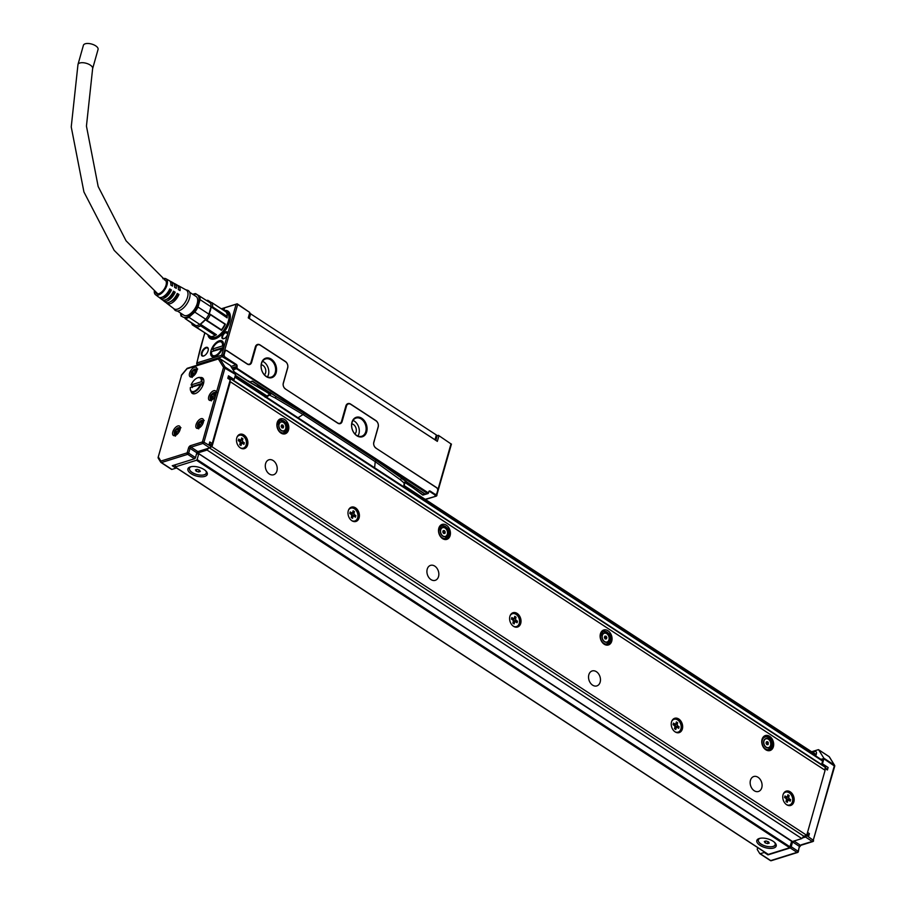 <?xml version="1.0" encoding="UTF-8"?>
<svg xmlns="http://www.w3.org/2000/svg" width="906" height="906" viewBox="0 0 906 906"><rect width="100%" height="100%" fill="white"/><g stroke="black" fill="none" stroke-linecap="round" stroke-linejoin="round"><path stroke-width="1.36" d="M231.8 367.836L237.044 366.511L237.089 368.368L428.481 492.989A1.121 0.827 -107.4 0 1 427.406 493.419L236.693 368.844A1.121 0.827 -107.4 0 1 236.16 367.349L236.432 366.386A1.121 0.827 72.6 0 0 235.888 364.903L230.939 366.454M428.017 493.532L425.877 494.2A1.121 0.827 -107.4 0 1 425.265 494.087L407.009 482.377L404.959 482.275L403.929 486.918M437.632 490.701A2.242 1.642 72.6 0 0 436.556 487.722L436.375 487.439A2.684 1.971 -107.4 0 1 437.666 491.007L436.919 493.204A2.242 1.642 72.6 0 1 434.767 494.076L430.237 491.12A1.563 1.155 72.6 0 0 428.731 491.72M436.556 487.722L375.956 448.142A4.485 3.284 72.6 0 1 373.804 442.185L378.164 426.794A4.485 3.284 72.6 0 0 376.013 420.837L350.803 404.37A4.485 3.284 72.6 0 0 346.477 406.103L345.865 405.979A4.926 3.613 -107.4 0 1 350.622 404.076L350.803 404.37M345.865 405.979L341.517 421.369A4.032 2.956 72.6 0 1 337.632 422.932L337.813 423.215A4.485 3.284 72.6 0 0 342.128 421.483L346.477 406.103M337.813 423.215L285.447 389.014A4.485 3.284 72.6 0 1 283.295 383.057L287.655 367.677A4.485 3.284 72.6 0 0 285.503 361.721L260.294 345.243A4.485 3.284 72.6 0 0 255.979 346.987L255.356 346.862A4.926 3.613 -107.4 0 1 260.113 344.96L260.294 345.243M255.356 346.862L251.007 362.241A4.032 2.956 72.6 0 1 247.123 363.804L247.304 364.099A4.485 3.284 72.6 0 0 251.619 362.366L255.979 346.987M247.304 364.099L227.1 350.905A2.242 1.642 72.6 0 0 224.937 351.766L224.326 351.653A2.684 1.971 -107.4 0 1 226.919 350.611L227.1 350.905M237.044 366.511A1.563 1.155 72.6 0 0 236.296 364.427L225.3 357.247A2.242 1.642 72.6 0 1 224.235 354.269L224.937 351.766M366.681 431.834A10.193 7.474 72.6 0 0 361.8 418.278A10.193 7.474 72.6 0 0 351.97 422.219A10.193 7.474 72.6 0 0 355.435 434.642A10.193 7.474 72.6 0 0 365.129 434.869A10.193 7.474 72.6 0 0 366.681 431.834M276.171 372.706A10.193 7.474 72.6 0 0 271.302 359.15A10.193 7.474 72.6 0 0 261.472 363.102A10.193 7.474 72.6 0 0 264.926 375.514A10.193 7.474 72.6 0 0 274.62 375.741A10.193 7.474 72.6 0 0 276.171 372.706M270.826 393.351L270.135 394.212L269.829 392.253L276.239 396.647L252.536 381.166L249.614 381.97L270.045 393.782M406.352 481.437L376.443 460.588A1.789 0.906 -56.8 0 0 375.22 461.675L400.135 479.602L401.562 478.504L425.186 494.053L427.802 492.943M425.186 494.053L426.352 493.657L424.835 494.076L426.047 493.736L424.835 494.076L416.556 488.617M434.767 494.076L434.359 494.551L429.84 491.596A1.121 0.827 72.6 0 0 428.753 492.026M434.359 494.551L435.582 496.046A1.121 0.566 -56.8 0 0 436.579 494.857L435.582 496.046L436.228 496.137A1.121 1.121 0 0 0 436.93 495.389L436.952 493.51A2.684 1.971 -107.4 0 1 436.216 494.619M450.995 443.906L438.504 435.39L450.995 443.906L436.919 493.204M436.375 487.439L375.956 448.142M376.013 420.837L375.831 420.543A4.926 3.613 -107.4 0 1 378.187 427.1L373.838 442.479A4.032 2.956 72.6 0 0 375.775 447.847M375.831 420.543L350.622 404.076M337.632 422.932L285.447 389.014M285.503 361.721L285.322 361.426A4.926 3.613 -107.4 0 1 287.689 367.972L283.329 383.363A4.032 2.956 72.6 0 0 285.265 388.719M285.322 361.426L260.113 344.96M247.123 363.804L226.919 350.611M237.655 304.541L223.238 355.492L221.698 355.197L227.576 334.427A3.918 1.993 -56.8 0 0 227.746 333.204A3.918 1.993 -56.8 0 0 225.99 331.856L225.549 331.992A3.918 1.993 -56.8 0 0 224.937 332.264A3.918 1.993 -56.8 0 0 221.97 336.534A3.918 1.993 -56.8 0 0 223.646 338.719L224.088 338.584A3.918 1.993 -56.8 0 0 224.28 338.516A3.918 1.993 -56.8 0 0 225.334 337.859A3.918 1.993 -56.8 0 0 227.576 334.427L236.115 304.235L236.953 303.952L249.773 312.457L248.255 317.847L437.349 441.369L438.866 435.979M236.296 364.427L235.888 364.903L222.242 356.681L223.601 355.73A2.684 1.971 -107.4 0 1 223.612 354.144L224.235 354.269M365.764 431.652A9.524 6.988 72.6 0 0 363.816 421.539A9.524 6.988 72.6 0 0 356.047 418.074A9.524 6.988 72.6 0 0 352.026 422.672A9.524 6.988 72.6 0 0 353.974 432.785A9.524 6.988 72.6 0 0 361.732 436.25A9.524 6.988 72.6 0 0 364.314 434.484A9.524 6.988 72.6 0 0 365.764 431.652M275.254 372.525A9.524 6.988 72.6 0 0 273.306 362.423A9.524 6.988 72.6 0 0 265.537 358.957A9.524 6.988 72.6 0 0 261.517 363.555A9.524 6.988 72.6 0 0 263.465 373.657A9.524 6.988 72.6 0 0 271.222 377.123A9.524 6.988 72.6 0 0 273.805 375.367A9.524 6.988 72.6 0 0 275.254 372.525M248.72 380.984L249.614 381.97L248.72 380.984M252.162 381.177L258.187 385.163M252.536 381.166L269.705 392.694L269.965 394.019L249.116 381.958M374.62 467.779L375.22 461.675L303.25 414.665L275.107 397.927L276.239 396.647L304.473 413.578L298.04 417.757M421.766 494.008L422.423 494.823A1.121 0.827 72.6 0 0 423.159 495.038L425.82 494.212A1.121 1.121 0 0 0 425.877 494.2M197.508 365.095L197.417 364.325A1.121 0.827 72.6 0 1 197.044 363.759L197.055 363.793M451.437 444.065L451.075 444.653L451.437 444.065M357.915 436.035A9.524 6.988 72.6 0 0 358.935 433.781A9.524 6.988 72.6 0 0 353.034 420.429M267.417 376.907A9.524 6.988 72.6 0 0 268.425 374.665A9.524 6.988 72.6 0 0 262.525 361.301M269.626 395.152L270.033 393.963L269.626 395.152L275.107 397.927M271.392 393.691L266.489 397.145M400.135 479.602L404.212 483.057L406.352 481.879M405.888 481.55L404.167 482.683L403.759 486.816M424.835 494.076L422.423 494.823L405.378 482.083M204.892 333.102A189.977 96.376 -56.8 0 0 196.998 362.921A1.121 0.827 72.6 0 0 197.044 363.759M197.112 365.22L196.998 364.235M221.279 308.787L237.202 303.804L249.773 312.457M221.381 308.855L236.115 304.235M224.643 307.825L224.269 309.173L222.65 309.682M222.899 308.38L222.548 309.614M211.007 350.656A9.298 4.711 -56.8 0 0 211.947 356.545A9.298 4.711 -56.8 0 0 217.995 354.812A9.298 4.711 -56.8 0 0 223.057 346.885A9.298 4.711 -56.8 0 0 222.117 340.984A9.298 4.711 -56.8 0 0 216.07 342.717A9.298 4.711 -56.8 0 0 211.007 350.656M208.086 350.69A5.04 2.559 -56.8 0 0 208.301 349.127A5.04 2.559 -56.8 0 0 205.379 347.666A5.04 2.559 -56.8 0 0 201.54 352.74A5.04 2.559 -56.8 0 0 201.449 355.084A5.04 2.559 -56.8 0 0 203.839 355.945A5.04 2.559 -56.8 0 0 208.086 350.69M207.87 334.733A16.353 8.301 -56.8 0 0 211.789 339.172A16.353 8.301 -56.8 0 0 226.443 328.651A16.353 8.301 -56.8 0 0 229.263 312.434A16.353 8.301 -56.8 0 0 223.975 310.543M354.925 433.951A5.606 4.111 72.6 0 0 353.431 424.495A5.606 4.111 72.6 0 0 351.766 423.849M264.427 374.824A5.606 4.111 72.6 0 0 262.921 365.367A5.606 4.111 72.6 0 0 261.268 364.722M268.776 395.243L265.175 397.213M223.544 308.119L223.148 309.524M227.7 333.85L225.764 332.593L227.746 333.465A3.477 1.767 -56.8 0 0 227.259 332.525A3.477 1.767 -56.8 0 0 226.206 332.457L225.99 331.856M224.495 338.425L223.646 338.719M225.549 331.992L225.764 332.593A3.477 1.767 -56.8 0 0 225.232 332.83A3.477 1.767 -56.8 0 0 222.831 335.786A3.477 1.767 -56.8 0 0 223.023 338.482A3.477 1.767 -56.8 0 0 224.076 338.55L224.473 338.425M208.301 349.354A4.587 2.333 -56.8 0 0 207.644 348.085A4.587 2.333 -56.8 0 0 204.654 348.935A4.587 2.333 -56.8 0 0 202.163 352.853A4.587 2.333 -56.8 0 0 202.072 354.993A4.587 2.333 -56.8 0 0 202.627 355.775A4.587 2.333 -56.8 0 0 204.054 355.854M210.135 337.689A15.9 8.063 -56.8 0 0 211.234 338.731A15.9 8.063 -56.8 0 0 212.355 339.24M229.546 312.921A15.9 8.063 -56.8 0 0 228.629 312.094A15.9 8.063 -56.8 0 0 227.236 311.505M272.683 333.736L411.324 424.359M416.669 427.859L434.993 439.761A2.242 1.008 15.8 0 1 435.424 440.112M249.58 313.159L436.352 434.959L434.993 439.761M248.72 318.153A2.242 1.008 15.8 0 1 249.297 318.459L267.746 330.577M435.831 440.373L437.066 436.024A2.242 1.008 -164.2 0 0 436.352 434.959M222.797 347.7L213.963 350.463A8.403 4.258 -56.8 0 0 213.782 350.916M213.963 350.463L212.321 349.104A7.95 4.032 123.2 0 1 213.352 347.032A7.95 4.032 123.2 0 1 218.561 342.083A7.95 4.032 123.2 0 1 222.457 345.933L223.069 346.047A8.403 4.258 -56.8 0 0 221.947 341.947A8.403 4.258 -56.8 0 0 218.969 341.924A8.403 4.258 -56.8 0 0 218.765 342.015M222.446 348.606L222.366 348.55A8.403 4.258 -56.8 0 1 212.763 356.013A8.403 4.258 -56.8 0 1 211.54 353.295A8.403 4.258 -56.8 0 1 211.54 353.068M222.457 345.933L212.321 349.104M221.744 348.425A7.95 4.032 123.2 0 1 215.639 355.39A7.95 4.032 123.2 0 1 211.528 352.853A7.95 4.032 123.2 0 1 211.608 351.607L222.366 348.55M228.335 312.185A15.685 7.95 123.2 0 1 228.505 312.287A15.685 7.95 123.2 0 1 229.943 313.872M213.386 339.218A15.685 7.95 123.2 0 1 211.71 338.753A15.685 7.95 123.2 0 1 211.347 338.538A15.685 7.95 123.2 0 1 211.189 338.425M224.858 311.12A15.685 7.95 123.2 0 1 227.78 311.811A15.685 7.95 123.2 0 1 226.296 328.595A15.685 7.95 123.2 0 1 210.622 338.063A15.685 7.95 123.2 0 1 208.686 335.265M224.971 311.2A15.459 7.837 123.2 0 1 226.036 328.436A15.459 7.837 123.2 0 1 208.776 335.322M211.336 336.658L211.642 336.828C219.422 341.822 235.13 316.33 226.432 312.83M206.534 300.464A15.232 7.724 123.2 0 1 207.836 300.316L206.942 300.781L210.849 302.627M208.652 301.211L210.339 302.955A14.111 7.157 123.2 0 1 211.019 306.794L227.146 317.87L227.146 316.387A15.232 7.724 -56.8 0 0 227.157 315.424A15.232 7.724 -56.8 0 0 226.387 312.117L211.845 302.615A15.232 7.724 123.2 0 1 212.604 306.885L227.146 316.387M227.157 315.424L227.191 316.534A14.111 7.157 123.2 0 1 227.146 317.87M212.604 306.885L210.985 307.315A14.111 7.157 123.2 0 1 209.218 313.589L225.379 324.144A14.111 7.157 123.2 0 1 221.472 330.316L221.381 329.818A15.232 7.724 -56.8 0 0 224.937 324.212L210.385 314.71A15.232 7.724 123.2 0 1 206.84 320.316L221.381 329.818M206.84 320.316L205.311 319.761A14.111 7.157 123.2 0 1 200.317 324.178L205.73 319.24L205.311 319.761L221.472 330.316M200.611 325.832L200.317 324.178L216.477 334.733A14.111 7.157 123.2 0 1 214.711 335.628L213.691 336.047A15.232 7.724 -56.8 0 0 215.164 335.333L200.611 325.832A15.232 7.724 123.2 0 1 196.308 327.179L210.849 336.681A15.232 7.724 -56.8 0 0 213.691 336.047M210.385 314.71L209.218 313.589L208.935 314.178L211.019 306.794L200.079 299.648L197.995 307.032A14.111 7.157 123.2 0 1 196.704 309.365A14.111 7.157 123.2 0 1 194.79 312.094L188.912 317.304A14.111 7.157 123.2 0 1 185.028 318.516L192.185 323.476A14.111 7.157 -56.8 0 0 192.366 323.804A14.111 7.157 -56.8 0 0 193.544 325.028A14.111 7.157 -56.8 0 0 195.583 325.662L196.308 327.179M207.315 334.371L192.299 324.869A15.232 7.724 123.2 0 1 191.71 323.17M207.836 300.316L211.37 302.627M210.158 302.627L211.845 302.615M216.477 334.733L215.164 335.333M192.185 323.476L195.583 325.662M192.366 323.804L192.299 324.869M210.339 302.955L195.617 293.623A14.111 7.157 123.2 0 0 192.797 294.314M197.995 307.032L208.935 314.178A14.111 7.157 123.2 0 1 205.73 319.24L194.79 312.094M188.912 317.304L199.852 324.45A14.111 7.157 123.2 0 1 195.968 325.662L185.028 318.516M181.245 316.33A14.111 7.157 123.2 0 1 180.554 313.068M193.091 294.507A13.216 6.704 123.2 0 1 195.934 308.912A13.216 6.704 123.2 0 1 186.568 317.225A13.216 6.704 123.2 0 1 180.838 313.261M199.399 295.809A14.111 7.157 123.2 0 1 200.079 299.648M195.821 296.296A11.2 5.685 123.2 0 1 196.07 296.455A11.2 5.685 123.2 0 1 194.858 308.686A11.2 5.685 123.2 0 1 184.077 315.356A11.2 5.685 123.2 0 1 183.827 315.209A11.2 5.685 123.2 0 1 183.578 315.028M185.843 289.807L187.372 290.18A11.869 6.025 123.2 0 1 188.086 290.452A11.869 6.025 123.2 0 1 187.236 303.317A11.869 6.025 123.2 0 1 175.651 310.645A11.869 6.025 123.2 0 1 174.586 309.75L173.635 308.504M186.115 289.965A11.2 5.685 123.2 0 1 186.194 290.011A11.2 5.685 123.2 0 1 185.277 302.185A11.2 5.685 123.2 0 1 174.382 309.014A11.2 5.685 123.2 0 1 173.952 308.753L166.885 303.363A10.555 5.357 123.2 0 1 166.206 302.627M173.759 283.318A10.249 5.198 123.2 0 1 174.631 283.601A10.249 5.198 123.2 0 1 174.699 283.635A10.249 5.198 123.2 0 1 176.285 288.357L174.575 287.338A10.113 5.13 123.2 0 0 173.012 282.695A10.113 5.13 123.2 0 0 172.944 282.661M170.034 281.256A9.943 5.04 123.2 0 1 170.917 281.54A9.943 5.04 123.2 0 1 170.985 281.573A9.943 5.04 123.2 0 1 172.525 286.103L170.815 285.073A7.622 3.862 123.2 0 1 170.849 285.096M169.229 280.6A9.796 4.972 123.2 0 1 169.286 280.634A9.796 4.972 123.2 0 1 170.815 285.073M162.887 278.742A9.524 4.824 123.2 0 1 165.843 278.731A9.524 4.824 123.2 0 1 165.911 278.765A9.524 4.824 123.2 0 1 165.13 289.105A9.524 4.824 123.2 0 1 155.866 294.926A9.524 4.824 123.2 0 1 155.504 294.688A9.524 4.824 123.2 0 1 154.269 291.313M169.297 289.841L171.438 289.943L169.728 288.923A9.796 4.972 123.2 0 1 158.958 297.27A9.796 4.972 123.2 0 1 158.584 297.032A9.796 4.972 123.2 0 1 158.256 296.738M171.438 289.943A9.943 5.04 123.2 0 1 160.498 298.448A9.943 5.04 123.2 0 1 160.113 298.21A9.943 5.04 123.2 0 1 159.445 297.462M172.989 292.242L175.198 292.208L173.488 291.177A10.113 5.13 123.2 0 1 162.344 299.852A10.113 5.13 123.2 0 1 161.959 299.614A10.113 5.13 123.2 0 1 161.619 299.308M175.198 292.208A10.249 5.198 123.2 0 1 163.895 301.03A10.249 5.198 123.2 0 1 163.499 300.781A10.249 5.198 123.2 0 1 162.831 300.045M176.681 294.654L178.958 294.461L177.248 293.442A10.419 5.289 123.2 0 1 165.741 302.434A10.419 5.289 123.2 0 1 165.345 302.185A10.419 5.289 123.2 0 1 164.994 301.868M178.958 294.461A10.555 5.357 123.2 0 1 167.282 303.612A10.555 5.357 123.2 0 1 166.885 303.363M177.485 285.367A10.555 5.357 123.2 0 1 178.346 285.662A10.555 5.357 123.2 0 1 178.425 285.696A10.555 5.357 123.2 0 1 180.045 290.622L178.335 289.592A10.419 5.289 123.2 0 0 176.727 284.756A10.419 5.289 123.2 0 0 176.659 284.722M170.872 284.314A7.95 4.032 123.2 0 1 171.155 285.277M164.394 279.852A7.95 4.032 123.2 0 1 165.028 280.056A7.95 4.032 123.2 0 1 165.209 280.169A7.95 4.032 123.2 0 1 164.348 288.855A7.95 4.032 123.2 0 1 156.693 293.589A7.95 4.032 123.2 0 1 156.511 293.476A7.95 4.032 123.2 0 1 155.606 292.287M170.113 290.362A7.95 4.032 123.2 0 1 162.582 296.998M173.669 292.683A7.95 4.032 123.2 0 1 166.647 299.297M177.225 295.005A7.95 4.032 123.2 0 1 170.792 301.494M77.973 64.53A7.622 3.443 -164.2 0 1 79.796 63.012A7.622 3.443 -164.2 0 1 90.238 65.051A7.622 3.443 -164.2 0 1 92.627 68.675L98.063 49.445A7.622 3.443 -164.2 0 0 95.674 45.832A7.622 3.443 -164.2 0 0 88.165 43.477A7.622 3.443 -164.2 0 0 83.409 45.3L77.973 64.53L71.234 126.919L83.93 191.959L114.19 250.384L157.791 293.838M766.374 741.889L766.023 743.226L766.861 744.63L768.118 744.596L768.118 743.509L766.85 744.268L768.005 743.905M766.635 741.799L767.676 741.742L768.379 742.943L766.85 743.18L768.016 742.818M766.963 743.871L768.379 742.943M766.635 742.354L766.85 743.18M764.63 736.974L762.263 738.707M765.717 749.726A6.716 4.926 72.6 0 0 768.413 749.874A6.716 4.926 72.6 0 0 768.639 749.794M764.732 735.819A7.837 5.753 -107.4 0 1 770.78 739.319A7.837 5.753 -107.4 0 1 769.375 750.678M763.328 747.178A7.837 5.753 -107.4 0 1 765.366 735.57A7.837 5.753 -107.4 0 1 772.093 738.911A7.837 5.753 -107.4 0 1 770.055 750.53A7.837 5.753 -107.4 0 1 763.328 747.178M211.959 446.76L230.339 381.777L825.106 770.293L806.714 835.287L211.959 446.76L210.486 447.224M354.699 521.641A7.508 5.504 -107.4 0 1 348.221 515.118A7.508 5.504 -107.4 0 1 351.46 507.134A7.508 5.504 -107.4 0 1 352.706 506.941A7.508 5.504 -107.4 0 1 359.172 513.476A7.508 5.504 -107.4 0 1 355.945 521.46A7.508 5.504 -107.4 0 1 354.699 521.641M514.325 612.524A7.508 5.504 -107.4 0 1 520.791 619.047A7.508 5.504 -107.4 0 1 517.564 627.031A7.508 5.504 -107.4 0 1 516.318 627.224A7.508 5.504 -107.4 0 1 509.84 620.689A7.508 5.504 -107.4 0 1 513.079 612.705A7.508 5.504 -107.4 0 1 514.325 612.524M675.944 718.096A7.508 5.504 -107.4 0 1 682.422 724.63A7.508 5.504 -107.4 0 1 679.183 732.614A7.508 5.504 -107.4 0 1 677.937 732.795A7.508 5.504 -107.4 0 1 671.471 726.272A7.508 5.504 -107.4 0 1 674.698 718.288A7.508 5.504 -107.4 0 1 675.944 718.096M243.182 448.798A7.508 5.504 -107.4 0 1 236.704 442.264A7.508 5.504 -107.4 0 1 239.943 434.28A7.508 5.504 -107.4 0 1 241.189 434.099A7.508 5.504 -107.4 0 1 247.655 440.622A7.508 5.504 -107.4 0 1 244.427 448.606A7.508 5.504 -107.4 0 1 243.182 448.798M789.454 805.638A7.508 5.504 -107.4 0 1 782.988 799.115A7.508 5.504 -107.4 0 1 786.215 791.131A7.508 5.504 -107.4 0 1 787.461 790.949A7.508 5.504 -107.4 0 1 793.939 797.473A7.508 5.504 -107.4 0 1 790.7 805.457A7.508 5.504 -107.4 0 1 789.454 805.638M265.605 463.578A7.837 5.753 -107.4 0 1 268.912 459.795A7.837 5.753 -107.4 0 1 275.311 462.649A7.837 5.753 -107.4 0 1 276.919 470.973A7.837 5.753 -107.4 0 1 273.601 474.755A7.837 5.753 -107.4 0 1 267.202 471.901A7.837 5.753 -107.4 0 1 265.605 463.578M427.224 569.161A7.837 5.753 -107.4 0 1 430.543 565.367A7.837 5.753 -107.4 0 1 436.93 568.221A7.837 5.753 -107.4 0 1 438.538 576.544A7.837 5.753 -107.4 0 1 435.22 580.338A7.837 5.753 -107.4 0 1 428.821 577.484A7.837 5.753 -107.4 0 1 427.224 569.161M588.843 674.732A7.837 5.753 -107.4 0 1 592.162 670.95A7.837 5.753 -107.4 0 1 598.549 673.804A7.837 5.753 -107.4 0 1 600.157 682.127A7.837 5.753 -107.4 0 1 596.839 685.91A7.837 5.753 -107.4 0 1 590.452 683.056A7.837 5.753 -107.4 0 1 588.843 674.732M750.462 780.304A7.837 5.753 -107.4 0 1 753.781 776.521A7.837 5.753 -107.4 0 1 760.168 779.375A7.837 5.753 -107.4 0 1 761.776 787.699A7.837 5.753 -107.4 0 1 758.458 791.482A7.837 5.753 -107.4 0 1 752.071 788.628A7.837 5.753 -107.4 0 1 750.462 780.304M287.236 422.185A7.837 5.753 -107.4 0 1 285.186 433.804A7.837 5.753 -107.4 0 1 278.459 430.452A7.837 5.753 -107.4 0 1 280.509 418.832A7.837 5.753 -107.4 0 1 287.236 422.185M440.09 536.035A7.837 5.753 -107.4 0 1 442.128 524.415A7.837 5.753 -107.4 0 1 448.855 527.768A7.837 5.753 -107.4 0 1 446.805 539.376A7.837 5.753 -107.4 0 1 440.09 536.035M601.709 641.607A7.837 5.753 -107.4 0 1 603.747 629.987A7.837 5.753 -107.4 0 1 610.474 633.339A7.837 5.753 -107.4 0 1 608.424 644.959A7.837 5.753 -107.4 0 1 601.709 641.607A6.716 4.926 72.6 0 0 607.247 644.155A6.716 4.926 72.6 0 0 610.327 639.613M230.339 381.777L229.614 382.004L230.634 378.878L229.501 378.651L229.75 377.315M806.714 835.287L803.815 836.193L801.821 838.571L791.765 841.719M803.815 836.193L209.467 447.949M208.584 448.221L207.055 450.044L196.693 453.294M209.999 445.095L211.211 444.71A1.121 0.566 -56.8 0 0 212.208 443.532L229.614 382.004M355.571 521.55A7.508 5.504 72.6 0 0 358.391 513.453A7.508 5.504 72.6 0 0 351.981 507.179A7.508 5.504 72.6 0 0 351.098 507.258M517.19 627.133A7.508 5.504 72.6 0 0 520.01 619.025A7.508 5.504 72.6 0 0 513.6 612.75A7.508 5.504 72.6 0 0 512.728 612.841M678.809 732.705A7.508 5.504 72.6 0 0 681.629 724.607A7.508 5.504 72.6 0 0 675.219 718.322A7.508 5.504 72.6 0 0 674.347 718.413M244.054 448.708A7.508 5.504 72.6 0 0 246.874 440.599A7.508 5.504 72.6 0 0 240.464 434.325A7.508 5.504 72.6 0 0 239.58 434.416M790.326 805.559A7.508 5.504 72.6 0 0 793.146 797.45A7.508 5.504 72.6 0 0 786.736 791.176A7.508 5.504 72.6 0 0 785.864 791.266M279.863 419.093L285.922 422.592A7.837 5.753 -107.4 0 1 284.518 433.951M441.494 524.676L447.541 528.175A7.837 5.753 -107.4 0 1 446.137 539.534M603.113 630.248L609.16 633.747A7.837 5.753 -107.4 0 1 607.756 645.106M229.898 381.471L824.664 769.998L825.4 767.393L230.656 378.629M207.055 450.044L801.821 838.571M198.72 453.725L791.765 841.006L198.618 453.544L196.443 454.144M807.189 835.196L808.401 834.822A1.121 0.566 -56.8 0 0 809.398 833.633L808.526 836.714A1.121 0.566 -56.8 0 0 808.073 835.978M811.606 751.765L818.231 749.692A1.121 0.566 123.2 0 1 818.662 749.817L823.848 758.197L834.347 765.06A1.121 0.566 123.2 0 1 834.369 765.672L813.26 840.258L806.589 835.445A1.121 0.566 123.2 0 0 806.612 835.309M823.848 758.197A1.121 0.566 123.2 0 1 823.871 758.809L822.455 763.792L821.731 764.018L822.976 759.602A1.121 0.566 123.2 0 0 822.523 758.866L820.972 759.353M825.241 767.937L827.291 769.273A1.121 0.566 -56.8 0 1 827.405 769.987L828.107 767.484L822.455 763.792M230.147 365.378A1.121 0.566 123.2 0 1 230.362 365.514L235.549 373.895A1.121 0.566 123.2 0 1 235.571 374.506L234.156 379.501L228.505 375.797L227.791 378.3L230.215 379.886A1.121 0.566 -56.8 0 0 229.762 379.15M219.682 358.516A1.121 0.566 123.2 0 1 219.852 358.651L225.039 367.032A1.121 0.566 123.2 0 1 225.062 367.643L203.952 442.241L210.849 446.284A1.121 0.566 123.2 0 0 210.396 445.548M212.208 443.532L209.784 441.947L208.912 445.016L210.849 446.284M229.648 381.902L230.215 379.886M352.751 521.21A6.716 4.926 72.6 0 0 353.363 521.267A6.716 4.926 72.6 0 0 354.473 521.097A6.716 4.926 72.6 0 0 354.654 521.029M350.645 508.221A6.716 4.926 72.6 0 0 350.463 508.266A6.716 4.926 72.6 0 0 348.98 509.149M512.264 613.792A6.716 4.926 72.6 0 0 512.083 613.849A6.716 4.926 72.6 0 0 510.599 614.721M514.381 626.793A6.716 4.926 72.6 0 0 514.982 626.839A6.716 4.926 72.6 0 0 516.092 626.669A6.716 4.926 72.6 0 0 516.273 626.612M673.883 719.364A6.716 4.926 72.6 0 0 673.702 719.421A6.716 4.926 72.6 0 0 672.218 720.304M676.001 732.365A6.716 4.926 72.6 0 0 676.601 732.41A6.716 4.926 72.6 0 0 677.711 732.252A6.716 4.926 72.6 0 0 677.892 732.184M241.234 448.368A6.716 4.926 72.6 0 0 241.845 448.413A6.716 4.926 72.6 0 0 242.955 448.244A6.716 4.926 72.6 0 0 243.136 448.187M239.127 435.367A6.716 4.926 72.6 0 0 238.946 435.424A6.716 4.926 72.6 0 0 237.463 436.296M787.518 805.219A6.716 4.926 72.6 0 0 788.118 805.264A6.716 4.926 72.6 0 0 789.228 805.094A6.716 4.926 72.6 0 0 789.409 805.038M785.4 792.218A6.716 4.926 72.6 0 0 785.219 792.263A6.716 4.926 72.6 0 0 783.735 793.146M277.406 421.97A6.716 4.926 -107.4 0 1 279.535 420.316A6.716 4.926 -107.4 0 1 279.773 420.248M283.782 433.068A6.716 4.926 -107.4 0 1 283.544 433.147A6.716 4.926 -107.4 0 1 280.86 433M439.025 527.541A6.716 4.926 -107.4 0 1 441.154 525.888A6.716 4.926 -107.4 0 1 441.392 525.831M445.401 538.64A6.716 4.926 -107.4 0 1 445.163 538.719A6.716 4.926 -107.4 0 1 442.479 538.572M600.655 633.124A6.716 4.926 -107.4 0 1 602.773 631.471A6.716 4.926 -107.4 0 1 603.011 631.403M607.02 644.211A6.716 4.926 -107.4 0 1 606.782 644.291A6.716 4.926 -107.4 0 1 604.098 644.143M228.414 376.443L228.018 377.813M175.39 464.744L175.164 466.941L196.511 460.259L789.658 847.722L791.765 841.006M791.844 841.436L198.618 453.544M789.658 847.722L768.311 854.403L175.164 466.941M196.511 460.259L197.112 459.546L790.259 847.008M198.697 453.974L197.112 459.546M768.696 854.279A1.121 0.566 123.2 0 1 767.982 854.879L790.213 847.925A1.121 0.566 123.2 0 0 791.21 846.736L797.993 851.176A1.121 0.566 123.2 0 1 796.997 852.365L770.712 860.587L760.213 853.724L764.268 852.455L767.982 854.879M798.073 851.923L799.352 846.363L792.569 841.934L791.21 846.736M806.476 835.83A1.121 0.566 123.2 0 1 805.479 837.019L802.286 838.016M826.408 794.868L827.167 792.172M816.204 754.505L813.112 752.49A15.006 7.61 123.2 0 1 812.954 752.637M813.112 752.49A4.032 2.05 123.2 0 1 815.91 751.595A4.032 2.05 123.2 0 1 816.465 752.614A4.032 2.05 123.2 0 1 816.147 754.641A15.006 7.61 123.2 0 0 815.717 755.91M828.107 767.484L821.731 764.018M210.747 446.669A1.121 0.566 123.2 0 1 209.75 447.858L197.836 451.584A1.121 0.566 123.2 0 0 196.84 452.774L195.481 457.587A1.121 0.566 123.2 0 1 194.473 458.776L172.253 465.729L175.968 468.153L171.914 469.421A1.121 0.566 123.2 0 1 171.483 469.297L161.189 462.581M215.481 395.786L216.24 393.102A5.606 2.843 -56.8 0 0 215.435 390.848A5.606 2.843 -56.8 0 0 215.311 390.769A5.606 2.843 -56.8 0 0 213.737 390.724A5.606 2.843 -56.8 0 0 209.252 395.322A5.606 2.843 -56.8 0 0 209.309 400.226A5.606 2.843 -56.8 0 0 209.445 400.293A5.606 2.843 -56.8 0 0 211.019 400.339A5.606 2.843 -56.8 0 0 215.481 395.786L202.423 441.935L190.509 445.661A2.242 1.133 -56.8 0 0 188.516 448.04L187.157 452.853L160.872 461.075A1.121 0.94 148.3 0 0 160.974 462.434A1.121 0.566 123.2 0 0 161.064 462.536L171.574 469.399M234.156 379.501L228.335 376.398M351.766 520.667A6.716 4.926 72.6 0 0 353.725 521.143A6.716 4.926 72.6 0 0 354.835 520.984A6.716 4.926 72.6 0 0 357.734 513.838A6.716 4.926 72.6 0 0 351.936 507.983A6.716 4.926 72.6 0 0 350.826 508.153A6.716 4.926 72.6 0 0 348.482 510.157M513.396 626.239A6.716 4.926 72.6 0 0 515.344 626.726A6.716 4.926 72.6 0 0 516.454 626.556A6.716 4.926 72.6 0 0 519.353 619.41A6.716 4.926 72.6 0 0 513.555 613.566A6.716 4.926 72.6 0 0 512.445 613.724A6.716 4.926 72.6 0 0 510.101 615.74M675.015 731.822A6.716 4.926 72.6 0 0 676.963 732.297A6.716 4.926 72.6 0 0 678.073 732.139A6.716 4.926 72.6 0 0 680.972 724.981A6.716 4.926 72.6 0 0 675.174 719.138A6.716 4.926 72.6 0 0 674.064 719.307A6.716 4.926 72.6 0 0 671.72 721.312M240.249 447.813A6.716 4.926 72.6 0 0 242.208 448.3A6.716 4.926 72.6 0 0 243.318 448.13A6.716 4.926 72.6 0 0 246.217 440.984A6.716 4.926 72.6 0 0 240.418 435.14A6.716 4.926 72.6 0 0 239.309 435.31A6.716 4.926 72.6 0 0 236.964 437.315M786.533 804.664A6.716 4.926 72.6 0 0 788.48 805.151A6.716 4.926 72.6 0 0 789.59 804.981A6.716 4.926 72.6 0 0 792.49 797.835A6.716 4.926 72.6 0 0 786.691 791.991A6.716 4.926 72.6 0 0 785.581 792.15A6.716 4.926 72.6 0 0 783.248 794.166M775.729 843.746A10.079 4.553 -164.2 0 0 765.468 838.356A10.079 4.553 -164.2 0 0 756.804 840.519A10.079 4.553 -164.2 0 0 757.28 842.773A10.079 4.553 -164.2 0 0 767.529 848.163A10.079 4.553 -164.2 0 0 776.204 846A10.079 4.553 -164.2 0 0 775.729 843.746M206.817 472.117A10.079 4.553 -164.2 0 0 196.568 466.737A10.079 4.553 -164.2 0 0 187.893 468.889A10.079 4.553 -164.2 0 0 188.369 471.143A10.079 4.553 -164.2 0 0 198.629 476.533A10.079 4.553 -164.2 0 0 207.293 474.37A10.079 4.553 -164.2 0 0 206.817 472.117M196.761 428.278A5.606 2.843 -56.8 0 0 202.151 424.948A5.606 2.843 -56.8 0 0 202.751 418.821A5.606 2.843 -56.8 0 0 202.627 418.753A5.606 2.843 -56.8 0 0 197.236 422.083A5.606 2.843 -56.8 0 0 196.625 428.198A5.606 2.843 -56.8 0 0 196.761 428.278M192.004 385.831A9.298 4.711 -56.8 0 0 191.54 387.089M191.121 391.494A9.298 4.711 -56.8 0 0 192.344 393.453A9.298 4.711 -56.8 0 0 195.164 393.646A9.298 4.711 -56.8 0 0 202.604 386.024A9.298 4.711 -56.8 0 0 202.514 377.881A9.298 4.711 -56.8 0 0 200.226 377.553M179.388 426.024A5.606 2.843 -56.8 0 0 173.986 429.353A5.606 2.843 -56.8 0 0 173.386 435.469A5.606 2.843 -56.8 0 0 173.51 435.548A5.606 2.843 -56.8 0 0 178.901 432.219A5.606 2.843 -56.8 0 0 179.513 426.092A5.606 2.843 -56.8 0 0 179.388 426.024M196.126 367.338A5.606 2.843 -56.8 0 0 190.736 370.667A5.606 2.843 -56.8 0 0 190.124 376.783A5.606 2.843 -56.8 0 0 190.249 376.862A5.606 2.843 -56.8 0 0 195.651 373.521A5.606 2.843 -56.8 0 0 196.251 367.406A5.606 2.843 -56.8 0 0 196.126 367.338M354.427 511.63L352.4 513.396L354.076 512.875L354.427 511.63L353.136 510.78L352.785 512.026A1.563 1.155 72.6 0 1 351.268 512.637L350.214 511.947L349.784 513.487L350.837 514.178A1.563 1.155 72.6 0 1 351.585 516.261L351.234 517.507L352.525 518.357L352.876 517.1L351.347 517.586M354.076 512.875A1.563 1.155 72.6 0 0 354.824 514.959L352.128 515.095L351.607 516.952M351.596 516.986A1.563 1.155 72.6 0 0 351.369 517.032L353.544 516.352A1.563 1.155 72.6 0 1 354.393 516.499L355.435 517.179L355.877 515.65L354.824 514.959M353.544 516.352A1.563 1.155 72.6 0 0 352.876 517.1M516.046 617.201L514.019 618.979L515.695 618.447L516.046 617.201L514.755 616.352L514.404 617.609A1.563 1.155 72.6 0 1 512.887 618.209L511.833 617.53L511.403 619.07L512.456 619.749A1.563 1.155 72.6 0 1 513.204 621.833L512.853 623.09L514.144 623.928L514.495 622.682L512.966 623.158M515.695 618.447A1.563 1.155 72.6 0 0 516.443 620.531L513.747 620.667L513.226 622.524M513.215 622.569A1.563 1.155 72.6 0 0 512.989 622.603L515.163 621.924A1.563 1.155 72.6 0 1 516.012 622.071L517.066 622.762L517.496 621.222L516.443 620.531M515.163 621.924A1.563 1.155 72.6 0 0 514.495 622.682M677.665 722.773L675.65 724.551L677.314 724.03L677.665 722.773L676.374 721.935L676.023 723.181A1.563 1.155 72.6 0 1 674.506 723.792L673.464 723.101L673.022 724.641L674.075 725.332A1.563 1.155 72.6 0 1 674.823 727.416L674.472 728.662L675.763 729.511L676.114 728.254L674.585 728.741M677.314 724.03A1.563 1.155 72.6 0 0 678.062 726.114L675.366 726.25L674.845 728.107M674.834 728.141A1.563 1.155 72.6 0 0 674.608 728.175L676.782 727.495A1.563 1.155 72.6 0 1 677.631 727.654L678.685 728.333L679.115 726.793L678.062 726.114M676.782 727.495A1.563 1.155 72.6 0 0 676.114 728.254M242.91 438.776L240.883 440.554L242.559 440.022L242.91 438.776L241.619 437.938L241.268 439.184A1.563 1.155 72.6 0 1 239.75 439.784L238.697 439.104L238.267 440.644L239.32 441.324A1.563 1.155 72.6 0 1 240.067 443.408L239.716 444.665L241.007 445.503L241.358 444.257L239.83 444.733M242.559 440.022A1.563 1.155 72.6 0 0 243.306 442.117L240.611 442.241L240.09 444.11M240.079 444.144A1.563 1.155 72.6 0 0 239.852 444.178L242.027 443.498A1.563 1.155 72.6 0 1 242.876 443.646L243.918 444.336L244.36 442.796L243.306 442.117M242.027 443.498A1.563 1.155 72.6 0 0 241.358 444.257M789.183 795.627L787.167 797.393L788.832 796.872L789.183 795.627L787.892 794.777L787.541 796.034A1.563 1.155 72.6 0 1 786.023 796.634L784.981 795.955L784.539 797.484L785.593 798.175A1.563 1.155 72.6 0 1 786.34 800.258L785.989 801.516L787.28 802.354L787.631 801.108L786.102 801.583M788.832 796.872A1.563 1.155 72.6 0 0 789.579 798.956L786.895 799.092L786.363 800.949M786.351 800.995A1.563 1.155 72.6 0 0 786.125 801.029L788.299 800.349A1.563 1.155 72.6 0 1 789.149 800.496L790.202 801.187L790.632 799.647L789.579 798.956M788.299 800.349A1.563 1.155 72.6 0 0 787.631 801.108M757.699 847.597L757.303 849.013A1.121 0.566 123.2 0 0 757.314 849.624L759.772 853.599A1.121 0.566 123.2 0 0 759.874 853.701L770.372 860.564A1.121 0.566 123.2 0 1 770.281 860.462L759.998 853.746M193.238 392.966L193.578 393.861M203.374 378.855L202.434 378.901M352.966 511.369L353.702 511.856M355.877 515.65L354.88 516.816M355.152 515.876L353.159 515.48M352.4 513.396L351.856 514.325A1.563 1.155 72.6 0 0 352.128 515.095M514.585 616.952L515.321 617.428M517.496 621.222L516.499 622.399M516.771 621.448L514.778 621.063M514.019 618.979L513.476 619.908A1.563 1.155 72.6 0 0 513.747 620.667M676.204 722.524L676.941 722.999M679.115 726.793L678.118 727.971M678.39 727.031L676.397 726.635M675.65 724.551L675.095 725.48A1.563 1.155 72.6 0 0 675.366 726.25M241.449 438.527L242.185 439.002M244.36 442.796L243.363 443.974M243.635 443.023L241.642 442.638M240.883 440.554L240.339 441.482A1.563 1.155 72.6 0 0 240.611 442.241M787.722 795.377L788.458 795.853M790.632 799.647L789.636 800.825M789.907 799.873L787.914 799.477M787.167 797.393L786.612 798.333A1.563 1.155 72.6 0 0 786.895 799.092M350.35 513.34L351.856 514.325M511.969 618.923L513.476 619.908M673.588 724.494L675.095 725.48M238.833 440.497L240.339 441.482M785.106 797.337L786.612 798.333M282.355 426.579L283.578 426.635L283.261 427.859L282.004 427.904L281.154 426.488L281.562 425.05L282.819 425.016L283.51 426.216L281.993 426.454L283.159 426.092M443.974 532.15L445.197 532.207L444.88 533.441L443.623 533.475L442.774 532.071L443.181 530.622L444.438 530.588L445.129 531.788L443.612 532.026L444.778 531.663M605.242 639.047L604.404 637.643L604.812 636.205L606.057 636.171L606.76 637.371L605.231 637.609L606.397 637.246M605.593 637.733L606.76 637.371M606.816 637.79L606.193 638.889M605.129 638.798L606.544 638.775M190.317 388.912A8.403 4.258 -56.8 0 0 190.317 389.138A8.403 4.258 -56.8 0 0 191.54 391.856L194.122 393.544A8.403 4.258 -56.8 0 0 194.62 393.782M203.737 379.841A8.403 4.258 -56.8 0 0 203.306 379.478L200.724 377.791A8.403 4.258 -56.8 0 0 197.746 377.768A8.403 4.258 -56.8 0 0 197.542 377.859M212.933 396.624L211.426 395.639L212.819 393.974L213.635 394.495M215.526 395.695A4.043 2.05 -56.8 0 0 215.843 393.612A11.2 8.381 171.5 0 0 213.839 394.676L213.975 393.193L212.819 393.974M215.843 393.612A4.043 2.05 -56.8 0 0 212.684 393.351A4.043 2.05 -56.8 0 0 210.305 398.38A4.043 2.05 -56.8 0 0 213.476 398.64A11.2 4.79 -130.7 0 1 212.808 396.851L214.881 394.665L213.839 394.676L213.691 393.702M210.305 398.38A11.2 8.381 -8.5 0 1 211.438 396.737L210.781 396.998L211.098 395.843L212.876 396.726M212.808 396.851L211.687 398.47L211.438 396.737L212.378 398.244M281.777 425.627L281.993 426.454M282.412 426.998L281.981 427.541L283.148 427.168M443.396 531.21L443.612 532.026M444.042 532.569L443.612 533.113L444.767 532.751M605.015 636.782L605.231 637.609M605.661 638.152L605.231 638.685L606.386 638.322M765.094 842.818L764.313 841.504L766 840.983L768.447 841.776L769.228 843.09L767.552 843.622L765.094 842.818L765.581 841.108M196.194 471.199L195.413 469.874L197.089 469.353L199.547 470.146L200.328 471.46L198.641 471.992L196.194 471.199L196.681 469.478M200.249 424.597L198.742 423.612L200.135 421.947L200.951 422.479M202.842 423.668A4.043 2.05 -56.8 0 0 203.159 421.596A11.2 8.381 171.5 0 0 201.155 422.649L201.291 421.177L200.135 421.947M203.159 421.596A4.043 2.05 -56.8 0 0 200 421.324A4.043 2.05 -56.8 0 0 197.633 426.352A4.043 2.05 -56.8 0 0 200.792 426.624A11.2 4.79 -130.7 0 1 200.124 424.835L202.197 422.638L201.155 422.649L201.007 421.675M197.633 426.352A11.2 8.381 -8.5 0 1 198.754 424.71L198.097 424.982L198.425 423.827L200.192 424.699M200.124 424.835L199.003 426.443L198.754 424.71L199.705 426.216M191.098 384.948A7.95 4.032 123.2 0 1 197.338 377.927A7.95 4.032 123.2 0 1 201.234 381.777L191.098 384.948L192.74 386.307L192.299 387.587M191.54 391.856A8.403 4.258 -56.8 0 0 200.011 386.647A8.403 4.258 -56.8 0 0 201.143 384.393L202.763 385.446A8.403 4.258 -56.8 0 0 203.193 384.178A8.403 4.258 -56.8 0 0 203.465 382.955L201.845 381.89A8.403 4.258 -56.8 0 0 200.724 377.791M177.01 431.868L175.504 430.882L176.897 429.218L177.701 429.75M179.603 430.939A4.043 2.05 -56.8 0 0 179.92 428.866A11.2 8.381 171.5 0 0 177.904 429.92L178.052 428.447L176.897 429.218M179.92 428.866A4.043 2.05 -56.8 0 0 176.761 428.595A4.043 2.05 -56.8 0 0 174.382 433.623A4.043 2.05 -56.8 0 0 177.553 433.895A11.2 4.79 -130.7 0 1 176.885 432.105L178.958 429.92L177.904 429.92L177.769 428.946M174.382 433.623A11.2 8.381 -8.5 0 1 175.515 431.992L174.847 432.253L175.175 431.097L176.953 431.969M176.885 432.105L175.764 433.714L175.515 431.992L176.455 433.487M196.342 372.253A4.043 2.05 -56.8 0 0 196.659 370.18A11.2 8.381 171.5 0 0 194.654 371.234L195.696 371.222L195.368 372.377L193.624 373.419L193.374 374.756L192.502 375.027L192.253 373.295L193.193 374.801M193.748 373.181L192.242 372.196L193.635 370.531L194.439 371.064M194.507 370.26L194.654 371.234L194.79 369.761L193.635 370.531M196.659 370.18A4.043 2.05 -56.8 0 0 193.499 369.908A4.043 2.05 -56.8 0 0 191.121 374.937A11.2 8.381 -8.5 0 1 192.253 373.295L191.596 373.555L191.913 372.411L193.691 373.283M214.586 395.118L214.824 396.375M212.106 397.168L212.264 396.601M767.552 843.622L768.107 841.663M198.641 471.992L199.195 470.033M201.902 423.102L202.151 424.348M199.422 425.152L199.58 424.586M192.74 386.307L203.465 382.955M201.234 381.777L201.845 381.89M200.52 384.28A7.95 4.032 123.2 0 1 199.49 386.341A7.95 4.032 123.2 0 1 193.646 391.505A7.95 4.032 123.2 0 1 190.305 388.697A7.95 4.032 123.2 0 1 190.385 387.451L201.143 384.393M178.663 430.373L178.901 431.618M176.183 432.422L176.342 431.856M195.402 371.687L195.639 372.932M233.114 369.965L237.089 368.368M236.772 367.474L232.253 368.572M234.394 372.026L249.614 381.97M376.443 460.588L304.473 413.578M428.798 491.924L430.237 491.12M341.517 421.369L342.128 421.483M251.007 362.241L251.619 362.366M197.429 364.439L222.242 356.681A1.121 0.566 -56.8 0 0 223.238 355.492L223.601 355.73M425.14 499.308L436.228 496.137A1.121 1.121 0 0 1 436.182 496.148L425.446 499.512M413.804 488.311L404.789 482.411M269.829 394.257L257.202 386.001M436.59 495.786A1.121 0.827 72.6 0 0 436.658 495.605L451.392 444.257M222.242 356.681L221.698 355.197L196.998 362.921A1.121 0.6 -168.8 0 0 197.021 363.77M250.656 313.646L249.297 318.459M227.972 311.947A15.685 7.95 123.2 0 1 228.176 312.072A15.685 7.95 123.2 0 1 230.305 315.696M215.198 338.821A15.685 7.95 123.2 0 1 211.392 338.538A15.685 7.95 123.2 0 1 211.03 338.323A15.685 7.95 123.2 0 1 210.826 338.187M169.966 290.271A7.622 3.862 123.2 0 1 163.85 296.522A7.622 3.862 123.2 0 1 163.216 296.67M770.712 743.192A4.587 3.364 72.6 0 0 766.714 738.696A4.587 3.364 72.6 0 0 763.826 743.045A4.587 3.364 72.6 0 0 763.837 743.18A4.587 3.364 72.6 0 0 767.88 747.677A4.587 3.364 72.6 0 0 770.712 743.192M770.87 743.203A4.824 3.545 72.6 0 0 766.669 738.469A4.824 3.545 72.6 0 0 763.622 743.045A4.824 3.545 72.6 0 0 763.645 743.18A4.824 3.545 72.6 0 0 767.892 747.914A4.824 3.545 72.6 0 0 770.87 743.203M767.235 742.161L767.801 741.98M767.79 742.433L766.623 742.795M762.105 743.26A6.546 4.802 -107.4 0 1 766.136 736.861A6.546 4.802 -107.4 0 1 771.912 743.282A6.546 4.802 -107.4 0 1 769.353 749.364A6.546 4.802 -107.4 0 1 763.554 747.02A6.546 4.802 -107.4 0 1 762.105 743.26M761.753 742.127A6.716 4.926 -107.4 0 1 764.857 736.895A6.716 4.926 -107.4 0 1 769.975 738.866M771.946 745.196A6.716 4.926 -107.4 0 1 768.877 749.726A6.716 4.926 -107.4 0 1 763.339 747.201M808.526 836.714L806.589 835.445M805.479 837.019L812.263 841.447A1.121 0.566 123.2 0 0 813.26 840.258L834.72 766.204L823.871 758.809M827.405 769.987L825.094 768.481M807.529 832.41L809.398 833.633M808.401 834.822L807.087 833.962M158.142 457.439L181.585 375.209L186.987 368.776L218.346 358.969L223.533 367.349L235.571 374.506M211.211 444.71L209.343 443.498M230.634 378.878L825.4 767.393M834.709 765.638A1.121 0.94 148.3 0 0 834.596 765.31A1.121 1.121 0 0 1 834.72 766.204L834.449 766.431M813.271 841.221A1.121 0.827 -107.4 0 1 812.875 841.561A1.121 1.121 0 0 0 813.611 840.791L813.35 841.017M188.516 448.04L190.045 448.345A1.121 0.566 123.2 0 1 191.041 447.156L202.955 443.43A1.121 0.827 -107.4 0 1 202.423 441.935L203.952 442.241A1.121 0.566 123.2 0 1 202.955 443.43L209.75 447.858M235.549 373.895L225.039 367.032A1.121 0.94 148.3 0 0 223.533 367.349L216.24 393.102M278.47 430.475A6.716 4.926 72.6 0 0 284.008 433A6.716 4.926 72.6 0 0 287.089 428.47M285.028 422.049L279.999 420.169L276.885 425.401M440.09 536.046A6.716 4.926 72.6 0 0 445.627 538.572A6.716 4.926 72.6 0 0 448.708 534.042M446.647 527.62L441.618 525.752L438.504 530.984M608.266 633.192L603.237 631.323L600.134 636.556M234.835 377.1L822.569 761.029M174.156 465.129L175.107 465.741M771.323 860.689A1.121 1.121 0 0 1 770.372 860.564A1.121 0.566 123.2 0 0 770.712 860.587A1.121 0.827 72.6 0 0 771.323 860.689L797.608 852.467A1.121 0.827 72.6 0 1 796.997 852.365L790.213 847.925M797.993 852.127A1.121 0.827 72.6 0 1 797.608 852.467A1.121 1.121 0 0 0 798.345 851.708L799.352 846.363A1.121 0.566 123.2 0 1 800.36 845.173L793.984 841.017M799.443 847.121L800.961 845.287L812.875 841.561A1.121 0.827 -107.4 0 1 812.263 841.447L801.436 844.743M828.945 756.533A1.121 0.566 123.2 0 1 829.171 756.68A1.121 0.94 -31.7 0 1 829.409 756.929L834.596 765.31A1.121 0.94 148.3 0 0 834.347 765.06L829.171 756.68L818.662 749.817M190.509 445.661A1.121 0.827 -107.4 0 0 191.041 447.156L197.836 451.584M195.481 457.587L188.686 453.147L190.045 448.345L196.84 452.774M171.914 469.421L161.404 462.558L187.689 454.336A1.121 0.827 -107.4 0 1 187.157 452.853L188.686 453.147A1.121 0.566 123.2 0 1 187.689 454.336L194.473 458.776M181.427 375.764L158.142 457.315A1.121 1.121 0 0 0 158.267 458.21A1.121 0.94 148.3 0 1 158.414 457.1L160.872 461.075A1.121 0.827 -107.4 0 0 161.404 462.558A1.121 0.566 123.2 0 1 161.064 462.536A1.121 1.121 0 0 1 160.724 462.185L158.267 458.21A1.121 0.94 148.3 0 0 158.516 458.459M219.071 358.402A1.121 0.827 72.6 0 0 218.346 358.969A1.121 0.94 148.3 0 1 219.852 358.651L230.362 365.514M287.055 426.556A6.546 4.802 -107.4 0 1 284.484 432.638A6.546 4.802 -107.4 0 1 278.686 430.293A6.546 4.802 -107.4 0 1 277.236 426.522A6.546 4.802 -107.4 0 1 281.279 420.135A6.546 4.802 -107.4 0 1 287.055 426.556M448.674 532.128A6.546 4.802 -107.4 0 1 446.114 538.221A6.546 4.802 -107.4 0 1 440.305 535.876A6.546 4.802 -107.4 0 1 438.855 532.105A6.546 4.802 -107.4 0 1 442.898 525.707A6.546 4.802 -107.4 0 1 448.674 532.128M610.293 637.711A6.546 4.802 -107.4 0 1 607.733 643.792A6.546 4.802 -107.4 0 1 601.924 641.448A6.546 4.802 -107.4 0 1 600.485 637.677A6.546 4.802 -107.4 0 1 604.517 631.278A6.546 4.802 -107.4 0 1 610.293 637.711M818.571 749.715L829.069 756.578A1.121 1.121 0 0 1 829.409 756.929A1.121 0.94 -31.7 0 1 829.522 757.257M188.063 368.346A1.121 0.827 72.6 0 0 186.987 368.776L187.01 368.572M181.732 375.039L181.313 375.435A1.121 1.121 0 0 1 181.528 375.016L186.942 368.583A1.121 1.121 0 0 1 187.463 368.232L218.822 358.425A1.121 1.121 0 0 1 219.762 358.561L230.271 365.424M349.909 513.068L351.268 512.637M511.528 618.639L512.887 618.209M673.147 724.222L674.506 723.792M238.38 440.214L239.75 439.784M784.664 797.065L786.023 796.634M286.013 426.477A4.824 3.545 -107.4 0 1 283.034 431.188A4.824 3.545 -107.4 0 1 278.776 426.454A4.824 3.545 -107.4 0 1 278.765 426.318A4.824 3.545 -107.4 0 1 281.8 421.743A4.824 3.545 -107.4 0 1 286.013 426.477M447.632 532.048A4.824 3.545 -107.4 0 1 444.653 536.76A4.824 3.545 -107.4 0 1 440.395 532.026A4.824 3.545 -107.4 0 1 440.384 531.89A4.824 3.545 -107.4 0 1 443.43 527.315A4.824 3.545 -107.4 0 1 447.632 532.048M609.251 637.62A4.824 3.545 -107.4 0 1 606.273 642.343A4.824 3.545 -107.4 0 1 602.014 637.609A4.824 3.545 -107.4 0 1 602.003 637.473A4.824 3.545 -107.4 0 1 605.049 632.886A4.824 3.545 -107.4 0 1 609.251 637.62M266.919 396.137L235.288 375.48M816.068 754.857L404.042 485.707M278.98 426.443A4.587 3.364 72.6 0 0 283.023 430.939A4.587 3.364 72.6 0 0 285.843 426.466A4.587 3.364 72.6 0 0 281.857 421.97A4.587 3.364 72.6 0 0 278.957 426.318A4.587 3.364 72.6 0 0 278.98 426.443M440.599 532.026A4.587 3.364 72.6 0 0 444.642 536.522A4.587 3.364 72.6 0 0 447.462 532.037A4.587 3.364 72.6 0 0 443.476 527.552A4.587 3.364 72.6 0 0 440.576 531.89A4.587 3.364 72.6 0 0 440.599 532.026M602.218 637.598A4.587 3.364 72.6 0 0 606.261 642.094A4.587 3.364 72.6 0 0 609.081 637.62A4.587 3.364 72.6 0 0 605.095 633.124A4.587 3.364 72.6 0 0 602.207 637.473A4.587 3.364 72.6 0 0 602.218 637.598M758.934 838.605L758.367 839.273A8.958 4.054 -164.2 0 0 758.209 839.669A8.958 4.054 -164.2 0 0 758.911 842.07M773.588 846.227A8.958 4.054 -164.2 0 0 775.287 844.936L775.377 843.26M190.034 466.975L189.467 467.643A8.958 4.054 -164.2 0 0 189.297 468.04A8.958 4.054 -164.2 0 0 190.011 470.452M204.677 474.597A8.958 4.054 -164.2 0 0 206.341 473.385M206.387 473.317L206.477 471.63M760.202 838.277A8.732 3.952 -164.2 0 0 758.526 839.534A8.732 3.952 -164.2 0 0 764.823 845.83A8.732 3.952 -164.2 0 0 775.015 845.06A8.732 3.952 -164.2 0 0 774.483 842.308M191.302 466.647A8.732 3.952 -164.2 0 0 189.626 467.904A8.732 3.952 -164.2 0 0 195.923 474.2A8.732 3.952 -164.2 0 0 206.115 473.43A8.732 3.952 -164.2 0 0 205.571 470.678M191.121 374.937A4.043 2.05 -56.8 0 0 194.292 375.209A4.043 2.05 -56.8 0 0 194.597 374.925M212.684 393.351A11.2 4.79 49.3 0 0 212.468 394.563M282.366 425.435L282.932 425.254M282.921 425.707L281.766 426.069M283.261 426.771L282.094 427.145M443.985 531.007L444.552 530.825M444.54 531.278L443.385 531.641M444.88 532.354L443.725 532.717M605.604 636.578L606.182 636.408M606.159 636.861L605.004 637.224M606.499 637.926L605.344 638.288M200 421.324A11.2 4.79 49.3 0 0 199.784 422.536M176.761 428.595A11.2 4.79 49.3 0 0 176.534 429.806M194.292 375.209A11.2 4.79 -130.7 0 1 193.624 373.419M193.499 369.908A11.2 4.79 49.3 0 0 193.284 371.12M234.722 372.57L249.048 381.924M404.812 482.026L423.159 495.038M269.965 394.019L265.786 396.817M204.733 333L196.704 363.227A1.121 1.121 0 0 0 197.361 364.472M438.493 435.322L437.066 435.763M223.318 342.842L221.947 341.947M214.133 356.907L212.763 356.013M211.676 338.731L212.502 339.252M228.742 312.468L229.614 313.057M227.78 311.811L228.505 312.287M210.622 338.063L211.347 338.538M196.07 326.681L193.544 325.028M189.66 292.264L196.07 296.455M177.417 311.018L183.827 315.209M165.911 278.765L169.286 280.634M170.985 281.573L173.012 282.695M174.699 283.635L176.727 284.756M178.425 285.696L186.194 290.011M155.504 294.688L158.584 297.032M160.113 298.21L161.959 299.614M163.499 300.781L165.345 302.185M92.627 68.675L86.444 126.093L98.165 186.511L126.081 240.826L165.911 280.928M766.51 742.399L767.167 742.195M766.748 744.381L767.371 744.177M768.413 749.874L771.957 743.294C770.791 738.56 768.424 736.431 764.857 736.895L764.392 737.042M806.816 834.947L808.412 836M227.95 377.768L230.101 379.172M209.06 444.484L210.736 445.571M283.544 433.147L287.1 426.567C285.922 421.834 283.555 419.705 279.999 420.169L279.535 420.316M445.163 538.719L448.719 532.139C447.541 527.405 445.174 525.276 441.618 525.752L441.154 525.888M606.782 644.291L610.338 637.722C609.16 632.988 606.805 630.848 603.237 631.323L602.773 631.471M825.332 766.974L230.566 378.448M822.727 760.496L234.982 376.568M768.107 854.392L174.96 466.93M349.942 513.464L352.117 512.785M511.562 619.047L513.736 618.368M673.181 724.619L675.355 723.939M238.425 440.622L240.6 439.942M784.698 797.473L786.872 796.793M267.066 396.047L235.334 375.322M816.125 754.709L404.065 485.537M758.447 838.809L758.209 839.669C757.597 845.921 773.713 848.956 775.276 844.981L775.695 843.69M189.547 467.179L189.297 468.04C188.697 474.291 204.801 477.326 206.364 473.351L206.783 472.06M211.381 400.905L210.203 398.968C209.841 394.993 212.072 392.83 216.885 392.468M198.697 428.878L197.519 426.941C197.157 422.977 199.388 420.803 204.212 420.441M175.447 436.16L174.28 434.212C173.918 430.248 176.149 428.085 180.962 427.711M197.701 369.025C192.887 369.388 190.656 371.562 191.019 375.526L192.197 377.462M281.653 425.673L282.31 425.458M281.891 427.643L282.513 427.451M443.272 531.244L443.929 531.041M443.51 533.226L444.133 533.022M604.891 636.816L605.548 636.612M214.699 395.243L213.771 394.631M212.616 397.496L211.483 396.76M202.015 423.227L201.087 422.615M199.932 425.48L198.799 424.744M178.776 430.497L177.836 429.886M176.681 432.751L175.56 432.015M193.42 374.053L192.299 373.329M195.515 371.8L194.586 371.2"/></g></svg>

